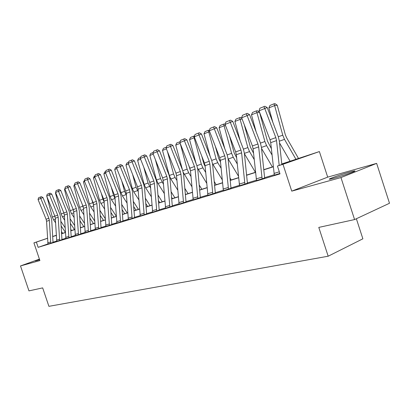 <?xml version="1.0" encoding="UTF-8"?>
<svg xmlns="http://www.w3.org/2000/svg" width="410" height="410" viewBox="0 0 410 410"><rect width="100%" height="100%" fill="white"/><g stroke="black" fill="none" stroke-linecap="round" stroke-linejoin="round"><path stroke-width="0.61" d="M334.452 178.083C329.604 179.401 328.149 179.585 330.086 178.642C334.688 176.725 341.176 174.558 349.54 172.128C354.624 170.734 356.152 170.534 354.112 171.529C351.303 172.841 340.818 176.336 334.452 178.083M39.626 259.766L35.25 260.955L39.473 259.31M39.416 259.135L20.5 265.931L39.903 260.581L33.917 242.879L47.488 238.251M354.583 219.57L340.966 177.566L376.641 163.38L389.5 203.257L354.583 219.57L318.79 227.406L328.174 256.214L48.908 306.332L42.66 287.887L28.961 290.885L20.5 265.931M281.783 163.964L319.385 151.567L282.977 164.287L277.437 166.035L293.473 160.438L281.798 164.128M376.641 163.38L327.692 177.135L319.385 151.567M356.367 218.735L362.876 238.81L328.174 256.214M264.645 177.996L256.516 180.605L253.103 148.83L252.411 145.955L241.644 117.808L247.122 115.61L246.302 113.744L247.286 113.36L249.577 114.651L260.37 142.936L261.411 147.267L264.645 177.996M230.979 188.246L223.378 190.691L220.334 160.325L219.683 157.583L209.325 130.78L214.302 128.786L213.579 126.977L214.558 126.598L216.741 127.828L227.125 154.754L228.109 158.89L230.979 188.246M200.331 197.579L193.192 199.849L190.481 170.801L189.861 168.177L179.882 142.598L184.423 140.773L183.788 139.031L184.756 138.652L186.842 139.825L196.846 165.522L197.779 169.474L200.331 197.579M172.318 206.112L165.604 208.27L163.159 180.385L162.575 177.873L152.945 153.407L157.107 151.736L156.548 150.05L157.507 149.676L159.5 150.798L169.151 175.367L170.037 179.155L172.318 206.112M146.611 213.938L140.261 215.957L138.073 189.189L137.514 186.775L128.217 163.334L132.04 161.796L131.543 160.161L132.491 159.792L134.403 160.869L143.72 184.408L144.566 188.041L146.611 213.938M122.933 221.149L116.932 223.081L114.949 197.302L114.41 194.981L105.426 172.482L108.957 171.062L108.517 169.474L109.449 169.11L111.284 170.15L120.294 192.741L121.099 196.231L122.933 221.149M101.06 227.806L95.356 229.626L93.567 204.8L93.055 202.571L84.357 180.933L87.627 179.621L87.233 178.083L88.15 177.725L89.918 178.724L98.636 200.439L99.404 203.801L101.06 227.806M80.79 233.982L75.363 235.709L73.738 211.755L73.252 209.602L64.826 188.774L67.86 187.56L67.506 186.063L68.414 185.709L70.115 186.668L78.556 207.578L79.299 210.817L80.79 233.982M61.951 239.717L56.785 241.387L55.304 218.228L54.832 216.147L46.663 196.062L49.487 194.929L49.174 193.479L50.066 193.13L51.706 194.058L59.891 214.215L60.603 217.341L61.951 239.717M274.208 174.752L264.568 177.694M256.393 180.185L247.327 182.952M239.43 185.361L230.902 187.959M223.26 190.291L215.229 192.741M207.829 194.996L200.259 197.302M193.084 199.491L185.945 201.669M178.991 203.79L172.246 205.846M165.496 207.906L159.126 209.848M152.566 211.847L146.544 213.687M140.164 215.629L134.47 217.367M128.263 219.258L122.872 220.903M116.829 222.748L111.72 224.306M105.841 226.1L100.998 227.576M95.269 229.323L90.677 230.722M85.085 232.429L80.729 233.756M75.276 235.417L71.14 236.678M65.82 238.302L61.895 239.501M56.693 241.085L52.967 242.223M47.934 243.94L38.14 247.338L279.999 173.881L277.437 166.035M53.023 242.433L47.975 244.068L46.561 221.292L46.099 219.253L38.053 199.521L40.78 198.425L40.487 196.995L41.369 196.646L42.983 197.558L51.045 217.356L51.737 220.431L53.023 242.433M71.202 236.898L65.913 238.61L64.355 215.05L63.878 212.933L55.581 192.485L58.507 191.311L58.179 189.835L59.076 189.487L60.747 190.43L69.059 210.955L69.782 214.138L71.202 236.898M90.733 230.953L85.172 232.721L83.471 208.341L82.969 206.153L74.41 184.925L77.557 183.665L77.188 182.148L78.1 181.794L79.832 182.768L88.411 204.072L89.165 207.373L90.733 230.953M111.786 224.542L105.939 226.428L104.053 201.12L103.53 198.85L94.689 176.787L98.087 175.424L97.667 173.866L98.595 173.502L100.399 174.516L109.255 196.662L110.044 200.085L111.786 224.542M134.531 217.618L128.366 219.601L126.28 193.325L125.732 190.957L116.594 167.998L120.268 166.522L119.797 164.912L120.735 164.543L122.61 165.604L131.769 188.656L132.594 192.218L134.531 217.618M159.193 210.104L152.663 212.18L150.357 184.879L149.783 182.414L140.322 158.475L144.31 156.871L143.782 155.211L144.735 154.837L146.693 155.938L156.169 179.985L157.035 183.69L159.193 210.104M186.017 201.94L179.093 204.139L176.525 175.695L175.921 173.128L166.122 148.123L170.468 146.375L169.868 144.658L170.832 144.284L172.871 145.432L182.696 170.55L183.603 174.419L186.017 201.94M215.306 193.023L207.937 195.36L205.067 165.681L204.436 163.001L194.268 136.822L199.019 134.916L198.343 133.142L199.316 132.763L201.448 133.962L211.642 160.264L212.6 164.302L215.306 193.023M247.409 183.244L239.542 185.74L236.329 154.713L235.658 151.905L225.1 124.45L230.317 122.354L229.549 120.519L230.533 120.14L232.767 121.396L243.35 148.989L244.365 153.217L247.409 183.244M279.871 173.502L274.326 175.152L270.713 142.654L270 139.708L259.017 110.838L264.773 108.527L263.902 106.626L264.886 106.241L267.233 107.563L278.246 136.581L279.318 141.019L281.839 164.497M38.14 247.338L36.372 242.105L33.917 242.879M327.692 177.135L291.746 191.137L340.966 177.566M291.746 191.137L282.977 164.287M52.639 236.493L56.267 235.258M61.536 233.459L62.515 233.126M47.493 238.312L36.372 242.105M273.265 166.829L263.743 169.837M255.497 172.446L246.559 175.275M238.584 177.796L230.174 180.456M222.456 182.896L214.543 185.397M207.065 187.765L199.614 190.122M192.362 192.413L185.335 194.637M178.304 196.861L171.672 198.958M164.84 201.12L158.578 203.099M151.941 205.2L146.027 207.07M139.569 209.11L133.978 210.878M127.7 212.867L122.405 214.538M116.291 216.475L111.284 218.058M105.324 219.945L100.583 221.441M94.771 223.281L90.277 224.7M84.614 226.494L80.355 227.842M74.825 229.59L70.786 230.866M65.385 232.572L61.551 233.787M56.278 235.453L52.644 236.606M56.272 235.314L55.299 235.647L56.272 235.34M61.546 233.669L65.38 232.46M70.776 230.748L74.815 229.472M80.345 227.719L84.603 226.371M90.272 224.577L94.766 223.158M100.573 221.318L105.314 219.816M111.274 217.93L116.281 216.347M122.395 214.409L127.689 212.739M133.967 210.75L139.564 208.977M146.016 206.937L151.931 205.067M158.567 202.965L164.83 200.982M171.657 198.819L178.288 196.723M185.325 194.494L192.351 192.269M199.598 189.979L207.055 187.616M214.527 185.253L222.445 182.747M230.159 180.303L238.569 177.643M246.543 175.121L255.481 172.287M263.727 169.678L273.244 166.665M62.551 233.177L61.541 233.521M42.983 197.558L40.78 198.425L48.867 218.269L49.328 220.319L50.758 243.197L47.97 244.047M38.053 199.521L38.576 197.763L40.487 196.995M65.098 227.668L60.829 221.303M61.1 225.915L65.369 232.275M46.904 196.662L52.316 217.044L53.613 219.893L55.56 222.794M61.423 231.501L62.648 233.321M51.706 194.058L49.487 194.929L57.697 215.132L58.169 217.218L59.675 240.506M46.663 196.062L47.201 194.278L49.174 193.479M60.747 190.43L58.507 191.311L66.845 211.883L67.327 214.005L68.906 237.697M55.581 192.485L56.129 190.665L58.179 189.835M74.574 225.444L70.054 218.663M70.335 223.353L74.487 229.574M55.827 193.089L55.509 193.218L61.1 213.923L62.412 216.823L64.657 220.175M70.684 229.185L71.565 230.502M55.509 193.218L55.704 192.777M84.404 223.183L79.617 215.957M73.021 209.033L73.646 210.976M79.914 220.723L83.825 226.622M65.072 189.394L64.503 189.62L70.197 210.694L71.53 213.646L74.087 217.49M80.288 226.817L80.796 227.581M64.503 189.62L64.847 188.831M70.115 186.668L67.86 187.56L76.327 208.511L76.819 210.678L78.479 234.786M64.826 188.774L65.385 186.919L67.506 186.063M94.618 220.887L89.539 213.174M82.118 204.036L83.461 208.203M89.851 218.028L93.495 223.558M74.666 185.556L73.82 185.894L79.622 207.347L80.975 210.35L83.871 214.737M73.82 185.894L74.661 184.095M79.832 182.768L77.557 183.665L86.161 205.015L86.664 207.224L88.396 231.742L85.172 232.721M74.41 184.925L74.984 183.039L77.188 182.148M105.232 218.566L99.84 210.325M91.522 198.758L93.593 205.174M100.168 215.265L103.525 220.385M84.614 181.579L83.481 182.03L89.39 203.873L90.764 206.937L94.028 211.909M83.481 182.03L84.619 180.087M89.918 178.724L87.627 179.621L96.37 201.392L96.883 203.637L98.713 228.626M84.357 180.933L84.947 179.011L87.233 178.083M116.271 216.213L110.546 207.398M101.255 193.177L102.859 199.091L104.109 201.997M110.895 212.426L113.929 217.09M94.951 177.443L93.5 178.022L99.527 200.275L100.921 203.396L104.586 209.008M93.5 178.022L94.305 176.187L94.956 175.926M100.399 174.516L98.087 175.424L106.969 197.625L107.497 199.916L109.419 225.372M94.689 176.787L95.294 174.824L97.667 173.866M127.167 212.903L121.683 204.4M111.325 187.252L113.508 195.309L115.046 198.681M122.047 209.52L124.732 213.671M105.693 173.148L103.904 173.861L110.049 196.534L111.469 199.716L115.558 206.035M103.904 173.861L104.724 171.99L105.698 171.595M111.284 170.15L108.957 171.062L117.993 193.71L118.531 196.041L120.55 221.984M105.426 172.482L106.046 170.473L108.517 169.474M138.401 209.346L133.27 201.33M121.755 180.969L124.578 191.373L126.418 195.257M133.655 206.543L135.951 210.12M116.865 168.679L114.713 169.54L120.986 192.649L122.421 195.898L126.982 202.986M114.713 169.54L115.548 167.628L116.87 167.095M122.61 165.604L120.268 166.522L129.457 189.635L130.006 192.018L132.133 218.458M116.594 167.998L117.229 165.953L119.797 164.912M150.086 205.651L145.345 198.184M132.558 174.281L136.089 187.283L138.262 191.726M145.75 203.498L147.62 206.43M128.489 164.031L125.952 165.046L132.348 188.615L133.809 191.926L138.877 199.865M125.952 165.046L126.803 163.098L128.504 162.411M134.403 160.869L132.04 161.796L141.388 185.397L141.952 187.826L144.192 214.789M128.217 163.334L128.868 161.243L131.543 160.161M162.242 201.802L157.932 194.965M143.751 167.147L148.066 183.029L150.608 188.093M158.362 200.377L159.756 202.586M140.604 159.183L137.642 160.371L144.176 184.413L145.658 187.795L151.275 196.667M137.642 160.371L138.513 158.383L140.62 157.532M146.693 155.938L144.31 156.871L153.822 180.979L154.401 183.46L156.758 210.965M140.322 158.475L140.994 156.338L143.782 155.211M174.896 197.794L171.067 191.675M155.354 159.526L160.546 178.596L163.482 184.346M171.523 197.195L172.395 198.589M153.232 154.134L149.814 155.503L156.492 180.036L157.999 183.49L164.215 193.397M149.814 155.503L150.706 153.473L153.253 152.448M159.5 150.798L157.107 151.736L166.788 176.372L167.382 178.903L169.868 206.973M152.945 153.407L153.637 151.223L156.548 150.05M188.082 193.623L184.792 188.313M176.269 174.199L175.992 173.307M167.393 151.362L173.553 173.978L175.096 177.53L176.925 180.482M185.274 193.94L185.571 194.417M166.414 148.861L162.503 150.424L169.325 175.48L170.857 179.006L177.73 190.055M162.503 150.424L163.416 148.353L166.424 147.159M172.871 145.432L170.468 146.375L180.323 171.564L180.933 174.153L183.552 202.812M166.122 148.123L166.829 145.888L169.868 144.658M201.838 189.271L199.147 184.884M190.476 170.734L188.631 165.015M180.185 143.372L187.124 169.156L188.692 172.789L190.978 176.51M183.265 172.354L191.859 186.647M179.959 142.793L180.098 143.387L175.736 145.135L182.588 170.278M175.736 145.135L176.669 143.013L180.164 141.706M179.724 141.788L179.898 142.542M186.842 139.825L184.423 140.773L194.463 166.542L195.083 169.186L197.856 198.46M179.882 142.598L180.61 140.312L183.788 139.031M216.193 184.725L214.174 181.399M205.149 166.542L203.801 163.6L201.751 156.087M194.607 137.698L194.109 137.786L201.295 164.118L202.894 167.839L205.676 172.415M197.61 168.233L206.65 183.173M189.548 139.61L190.506 137.442L193.694 136.161L194.109 137.786L189.548 139.61L196.093 163.595M193.694 136.161L194.53 136.012M201.448 133.962L199.019 134.916L209.249 161.289L209.884 163.99L212.816 193.904M194.268 136.822L195.022 134.485L198.343 133.142M231.194 179.975L229.928 177.863M220.513 162.206L218.627 158.337L215.373 146.426M209.705 131.764L208.751 131.928L216.111 158.854L217.736 162.662L221.077 168.208M212.529 163.682L222.153 179.647M203.985 133.834L204.969 131.62L208.3 130.277L208.751 131.928L203.985 133.834L210.171 156.461M208.3 130.277L209.5 130.231M216.741 127.828L214.302 128.786L224.721 155.79L225.382 158.557L228.483 189.138M209.325 130.78L210.099 128.386L213.579 126.977M246.887 175.008L246.456 174.291M236.626 157.758L234.146 152.838L229.518 135.935M225.526 125.557L224.075 125.798L231.614 153.35L233.264 157.245L237.226 163.887M228.103 158.829L238.415 176.074M219.089 127.797L220.093 125.527L223.583 124.122L224.075 125.798L219.089 127.797L224.844 148.835M223.583 124.122L224.603 123.953L225.141 124.327M232.767 121.396L230.317 122.354L240.942 150.029L241.618 152.858L244.903 184.141M225.1 124.45L225.9 121.995L229.549 120.519M253.544 153.191L250.392 147.072L244.206 124.502M242.12 119.054L240.127 119.382L247.855 147.579L249.536 151.572L254.179 159.459M244.411 153.714L255.409 172.313M234.899 121.468L235.934 119.146L239.589 117.675L240.127 119.382L234.899 121.468L240.157 140.661M239.589 117.675L240.614 117.511L241.864 118.387M249.577 114.651L247.122 115.61L257.957 143.987L258.654 146.882L262.133 178.898M241.644 117.808L242.474 115.292L246.302 113.744M271.333 148.512L267.428 141.03L259.53 112.237L256.957 112.647L264.886 141.532L266.597 145.622L272.009 154.924M261.529 148.399L272.363 166.947M251.479 114.841L252.534 112.463L256.373 110.915L256.957 112.647L251.479 114.841L256.142 131.861M256.373 110.915L257.398 110.756L259.53 112.237M267.233 107.563L264.773 108.527L275.827 137.637L276.545 140.604L279.195 165.42M259.017 110.838L259.873 108.255L263.902 106.626M298.603 158.639L286.467 137.478L285.314 134.685L277.206 105.185L274.628 105.58L282.762 135.177L284.504 139.379L296.04 159.454M279.512 142.88L290.152 161.314M268.873 107.881L269.959 105.447L273.988 103.822L274.628 105.58L268.873 107.881L272.85 122.359M273.988 103.822L275.018 103.668L277.206 105.185M46.561 221.292L49.328 220.319M46.099 219.253L48.867 218.269M47.744 242.869L50.532 242.013M57.697 215.132L52.316 217.044M55.36 219.283L53.613 219.893M56.78 241.367L59.67 240.485M55.304 218.228L58.169 217.218M56.549 240.168L59.435 239.281M65.907 238.589L68.9 237.677M64.355 215.05L67.327 214.005M61.1 213.923L66.845 211.883M65.667 237.369L68.66 236.452M64.421 216.126L62.412 216.823M73.18 209.633L70.197 210.694M73.805 212.851L71.53 213.646M75.363 235.709L78.469 234.766M73.738 211.755L76.819 210.678M73.252 209.602L76.327 208.511M75.122 234.469L78.223 233.515M82.712 206.245L79.622 207.347M83.537 209.459L80.975 210.35M83.471 208.341L86.664 207.224M82.969 206.153L86.161 205.015M84.926 231.46L88.145 230.471M92.599 202.735L89.39 203.873M93.639 205.933L90.764 206.937M95.356 229.626L98.702 228.606M93.567 204.8L96.883 203.637M93.055 202.571L96.37 201.392M95.105 228.339L98.446 227.309M102.859 199.091L99.527 200.275M104.13 202.279L100.921 203.396M105.934 226.407L109.408 225.346M104.053 201.12L107.497 199.916M103.53 198.85L106.969 197.625M105.672 225.095L109.147 224.029M113.508 195.309L110.049 196.534M114.933 198.512L111.469 199.716M116.927 223.06L120.54 221.959M114.949 197.302L118.531 196.041M114.41 194.981L117.993 193.71M116.66 221.723L120.273 220.616M124.578 191.373L120.986 192.649M126.024 194.642L122.421 195.898M128.361 219.581L132.123 218.433M126.28 193.325L130.006 192.018M125.732 190.957L129.457 189.635M128.084 218.217L131.846 217.064M136.089 187.283L132.348 188.615M137.555 190.619L133.809 191.926M140.261 215.957L144.182 214.763M138.073 189.189L141.952 187.826M137.514 186.775L141.388 185.397M139.984 214.563L143.9 213.364M148.066 183.029L144.176 184.413M149.558 186.432L145.658 187.795M152.663 212.18L156.748 210.94M150.357 184.879L154.401 183.46M149.783 182.414L153.822 180.979M152.376 210.76L156.461 209.51M160.546 178.596L156.492 180.036M162.063 182.076L157.999 183.49M165.599 208.244L169.858 206.947M163.159 180.385L167.382 178.903M162.575 177.873L166.788 176.372M165.302 206.799L169.561 205.492M173.553 173.978L169.325 175.48M175.096 177.53L170.857 179.006M179.093 204.139L183.547 202.786M176.525 175.695L180.933 174.153M175.921 173.128L180.323 171.564M178.791 202.658L183.239 201.295M187.124 169.156L182.757 170.709M188.692 172.789L184.269 174.332M193.192 199.849L197.845 198.43M190.481 170.801L195.083 169.186M189.861 168.177L194.463 166.542M192.879 198.332L197.533 196.908M201.295 164.118L196.908 165.681M202.894 167.839L198.271 169.448M207.937 195.36L212.805 193.879M205.067 165.681L209.884 163.99M204.436 163.001L209.249 161.289M207.614 193.812L212.482 192.321M216.111 158.854L211.703 160.423M217.736 162.662L212.903 164.343M223.373 190.66L228.472 189.112M220.334 160.325L225.382 158.557M219.683 157.583L224.721 155.79M223.04 189.082L228.134 187.519M231.614 153.35L227.191 154.924M233.264 157.245L228.211 159.008M239.542 185.74L244.893 184.111M236.329 154.713L241.618 152.858M235.658 151.905L240.942 150.029M239.199 184.121L244.544 182.481M247.855 147.579L243.417 149.158M249.536 151.572L244.375 153.371M256.511 180.574L262.123 178.868M253.103 148.83L258.654 146.882M252.411 145.955L257.957 143.987M256.158 178.919L261.77 177.197M264.886 141.532L260.437 143.111M266.597 145.622L261.426 147.426M274.326 175.152L279.861 173.471M270.713 142.654L276.545 140.604M270 139.708L275.827 137.637M273.962 173.456L279.323 171.81M282.762 135.177L278.313 136.761M284.504 139.379L279.333 141.184M330.086 178.642L330.245 179.129"/></g></svg>
